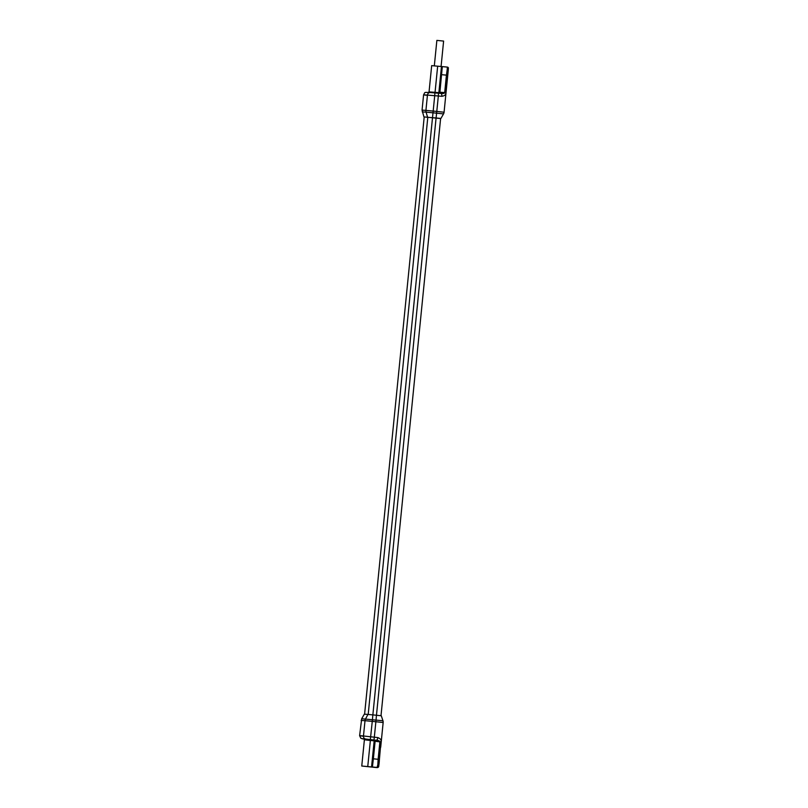 <?xml version="1.0" encoding="UTF-8"?>
<svg xmlns="http://www.w3.org/2000/svg" width="808" height="808" viewBox="0 0 808 808"><rect width="100%" height="100%" fill="white"/><g stroke="black" fill="none" stroke-linecap="round" stroke-linejoin="round"><path stroke-width="1.21" d="M447.935 73.498L446.541 87.466M440.421 84.82L441.915 70.437L440.532 84.83M372.003 767.095L377.033 767.6A1.131 1.121 73.9 0 0 377.457 767.56L377.871 767.438A1.131 1.121 73.9 0 1 377.447 767.479L361.762 766.024L377.033 767.6L377.821 764.792A1.131 0.747 6.6 0 0 379.002 764.166L379.295 761.247M380.689 747.269L383.154 722.524L380.699 747.097M373.175 758.591L374.659 744.219L373.286 758.601M440.613 118.554L424.21 116.938M440.623 118.443L381.002 715.726L440.623 118.443L436.088 117.958L436.603 113.16L443.531 113.908L444.077 112.221A4.222 4.222 -106.1 0 1 443.531 113.908L440.905 118.473L443.531 113.908M426.301 117.2L436.088 117.958L376.467 715.252L381.285 715.767L382.962 720.756L361.681 718.736L359.621 735.674L360.853 738.29L364.014 739.057M428.371 92.526L429.048 91.9L431.674 65.63L447.359 67.094A1.131 1.121 -106.1 0 1 448.359 68.327L448.228 70.589A1.131 0.768 4.8 0 0 448.228 70.569L448.228 70.569C448.177 65.963 449.157 69.185 447.359 67.094L447.198 69.72A1.131 0.768 4.8 0 1 448.228 70.569L445.743 92.708C446.056 94.607 444.754 95.809 441.855 96.314L438.33 95.99L436.785 111.433L444.077 112.221L446.561 87.274L444.077 112.221M442.158 66.63L439.855 92.627L439.118 93.253L439.855 92.627L442.309 66.589L447.359 67.094M441.653 74.669L446.42 75.144L447.198 69.72M446.521 87.648L448.218 70.71M441.461 66.569L438.865 92.657L435.047 92.344C427.462 91.758 427.392 91.779 434.835 92.405M439.209 93.263A0.707 0.707 -106.1 0 0 439.562 92.718L438.815 93.223M439.895 92.203L444.683 92.597C444.551 93.435 443.228 93.698 440.703 93.385A2.818 1.384 94.9 0 1 440.714 93.385A2.818 1.384 94.9 0 1 441.855 96.314M423.927 116.877L422.059 110.12L423.584 94.879C425.382 91.587 423.958 92.486 430.179 92.536L430.179 92.536A2.818 2.555 93.9 0 1 430.22 92.536L440.754 93.395L438.502 93.203L438.33 95.99L434.714 95.698L433.179 111.08L436.785 111.433L436.603 113.16L432.997 112.807L433.179 111.08L425.927 110.383A4.222 3.828 94.8 0 0 426.089 112.14L432.997 112.807L372.862 714.888L376.467 715.252L375.871 721.746L372.266 721.382L372.862 714.888L367.943 714.423L365.519 718.999A4.222 3.828 -85.2 0 0 365.004 720.685L361.146 720.423M447.481 75.255L446.42 75.144L444.683 92.597L445.743 92.708M426.846 95.263C422.261 94.809 422.463 94.748 427.452 95.081L434.714 95.698L434.896 92.91L438.502 93.203M434.32 65.862L436.865 40.4L443.612 41.077L441.077 66.529M361.681 718.736L364.317 714.171L367.943 714.423M367.852 766.61L364.408 766.287L367.852 766.61M379.013 764.025L379.002 764.166C378.205 768.62 379.356 765.54 377.871 767.438A1.131 1.121 73.9 0 0 378.679 766.469L379.002 764.166A1.131 0.747 6.6 0 0 379.002 764.156L380.932 741.956C381.618 740.148 380.588 738.694 377.851 737.583L374.326 737.189L375.871 721.746L383.154 722.524A4.222 4.222 73.9 0 0 382.962 720.766L383.154 722.524M377.821 764.792L378.134 759.288L373.367 758.813L375.154 740.845L374.559 740.077L376.144 740.259C378.669 740.461 379.911 740.986 379.881 741.845L380.932 741.956M372.407 766.974L373.367 758.813M370.145 740.492C362.731 739.572 362.802 739.552 370.367 740.421L374.861 740.936A0.707 0.707 73.9 0 0 374.235 740.168L374.559 740.077M371.559 766.954L374.235 740.168L370.448 739.724C362.004 738.764 361.923 738.785 370.205 739.795M377.851 737.583A2.818 1.384 -83.1 0 1 376.144 740.259L365.691 739.047C361.075 738.583 360.883 738.633 365.125 739.209M373.952 739.997L374.326 737.189L363.479 735.987C358.52 735.492 358.318 735.553 362.873 736.169M427.816 117.15L368.196 714.444M448.208 70.841L447.955 73.316M437.663 66.185L434.997 92.91M434.896 92.91L430.179 92.536A2.818 2.555 93.9 0 0 427.452 95.081L425.927 110.383L422.059 110.12M427.563 117.13L426.089 112.14L422.261 111.888M372.256 767.024L375.154 740.845M379.275 761.429L379.023 763.893M375.114 741.279L379.881 741.845L378.134 759.288L379.194 759.399M370.448 739.724L367.751 766.58M370.347 739.572L372.266 721.382L365.004 720.685L363.479 735.987A2.818 2.555 -84.2 0 0 365.691 739.047M364.6 714.171L424.21 116.907M361.762 766.024L364.388 739.754L363.853 738.997M381.285 715.767L382.962 720.756"/></g></svg>
